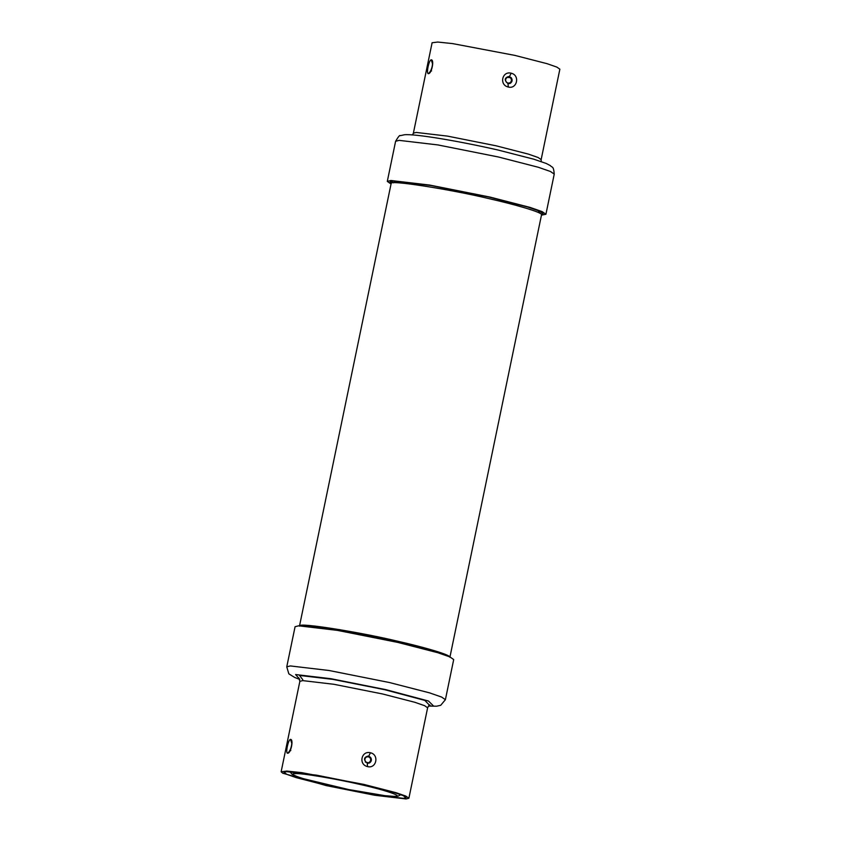 <?xml version="1.0" encoding="UTF-8"?>
<svg xmlns="http://www.w3.org/2000/svg" width="841" height="841" viewBox="0 0 841 841"><rect width="100%" height="100%" fill="white"/><g stroke="black" fill="none" stroke-linecap="round" stroke-linejoin="round"><path stroke-width="1.26" d="M365.351 762.093L369.378 763.008C371.575 761.525 371.964 759.633 370.555 757.342L368.726 756.185L370.429 752.758C361.378 750.382 358.192 764.595 367.57 766.603C376.348 768.989 379.533 754.776 370.429 752.758M368.989 762.493C370.839 761.252 371.165 759.665 369.977 757.72L368.369 756.742L366.581 756.953L368.726 756.185L367.874 756.101C363.606 757.489 363.428 759.875 367.338 763.25L369.378 763.008L367.254 763.25L367.57 766.603M368.064 763.323L367.391 763.271M286.76 666.839L295.075 626.724L298.608 625.809L337.367 630.372L397.814 642.419L437.825 652.721L449.935 656.937L453.698 659.565L445.394 699.691L441.62 697.063L429.509 692.847L389.499 682.545L329.052 670.498L290.292 665.935L286.76 666.839L288.831 673.841L294.76 677.499L299.774 679.391M363.039 784.432L393.83 792.369L403.154 795.607L406.056 797.636L403.344 798.33L373.509 794.819L326.981 785.557L296.19 777.62L286.876 774.382L283.974 772.353L286.686 771.66L316.521 775.16L363.039 784.432M363.88 784.411L396.1 792.706L405.856 796.101L408.894 798.225L406.045 798.95L374.834 795.281L326.15 785.578L282.723 773.194L281.136 771.765L286.792 771.071L301.593 772.616L363.88 784.411M290.534 739.386C293.856 739.292 290.807 753.589 287.664 753.231C285.246 753.547 288.263 739.228 290.534 739.386L291.575 742.719M508.605 76.531L511.286 77.771L507.312 77.383L509.457 76.605L511.286 77.771C512.695 80.063 512.306 81.955 510.119 83.438L508.069 83.679C504.169 80.305 504.348 77.919 508.605 76.531L509.457 76.605L511.16 73.188C520.264 75.206 517.078 89.419 508.3 87.033C498.923 85.025 502.109 70.812 511.16 73.188M391.37 183.327L390.129 181.982L393.535 181.109L430.907 185.504L489.199 197.12L527.78 207.054L539.459 211.123L543.097 213.656L541.415 214.402M541.457 215.17L545.925 214.245L542.151 211.606L530.04 207.401L490.04 197.088L429.583 185.052L390.823 180.489L387.302 181.393L391.033 184.021M541.141 159.622L559.864 69.204L556.826 67.08L547.071 63.685L514.85 55.39L452.563 43.595L437.762 42.05L432.106 42.744L413.383 133.162L416.221 132.436L447.444 136.105L496.127 145.808L528.348 154.103L538.103 157.498L541.141 159.622L541.226 161.567M428.395 73.661C425.977 73.966 428.994 59.658 431.265 59.816C434.587 59.711 431.538 74.019 428.395 73.661L430.897 71.022M449.578 656.779L432.684 650.188L396.847 641.042L339.638 629.646L302.96 625.326L299.974 625.799M449.893 657.305L541.53 214.812C543.055 212.479 513.672 204.163 488.526 198.539C451.953 189.677 386.608 179.217 391.118 183.653L299.47 626.156M299.774 625.799C299.617 622.34 362.45 632.726 396.889 641.042C420.521 646.34 448.4 654.077 449.756 656.853M365.593 761.715C364.405 759.78 364.731 758.193 366.581 756.953M367.874 756.101L370.555 757.342L369.977 757.72M298.818 677.857L299.859 681.347L302.707 680.611L333.919 684.29L382.602 693.983L414.823 702.288L424.579 705.673L427.617 707.796C428.574 705.778 429.362 704.853 429.961 705.01M302.781 679.696L299.522 675.449L332.815 679.36L384.736 689.704L424.873 700.416L429.457 705.221M299.743 679.297L295.601 674.545L330.902 678.708L385.945 689.673L428.5 701.026L433.641 706.114L428.532 705.967M287.664 753.231L290.166 750.592M361.052 783.98L360.347 784.516C385.567 790.109 404.416 796.606 394.618 796.332C389.257 797.079 353.556 791.108 329.704 785.473M360.326 784.516C336.474 778.882 300.773 772.911 295.412 773.646C285.614 773.384 304.463 779.88 329.683 785.473L329.514 785.431M507.996 83.669L508.3 87.033M507.312 77.383C505.462 78.623 505.136 80.21 506.335 82.145L507.932 83.122L509.72 82.923L510.119 83.438L507.985 83.679M510.708 78.15C511.896 80.084 511.57 81.682 509.72 82.923M498.345 156.973L437.898 144.925L399.139 140.363L395.606 141.267C398.319 136.684 399.885 134.812 400.295 135.664L404.468 134.749C415.443 133.708 459.281 141.172 497.861 149.982L533.73 159.18L546.24 163.469L550.498 165.698C552.032 168 553.483 165.141 554.24 174.119L550.466 171.49L538.356 167.275L498.345 156.973M431.265 59.816L432.306 63.149M368.095 763.323L367.338 763.25M428.468 706.051L436.532 706.219L440.705 705.305L445.394 699.691M408.894 798.225L427.617 707.796M299.859 681.347L281.136 771.765M290.807 750.508L289.43 750.96C290.587 750.035 292.426 743.581 291.48 742.33L291.995 742.96M289.945 771.712L291.985 774.235L294.781 775.728L302.771 778.535L348.416 789.499L384.926 795.67L394.828 796.448L398.045 796.164L400.831 794.682M412.532 134.917L413.383 133.162M554.24 174.119L545.925 214.245M387.302 181.393L395.606 141.267M431.538 70.938L430.161 71.39C431.317 70.465 433.157 64 432.221 62.76L432.726 63.39M539.954 213.341L538.082 210.555M395.964 181.12L393.42 182.854"/></g></svg>
